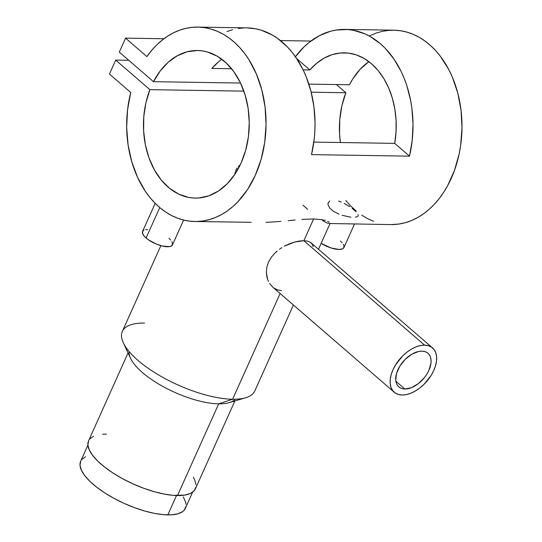 <?xml version="1.0" encoding="UTF-8"?>
<svg xmlns="http://www.w3.org/2000/svg" width="542" height="542" viewBox="0 0 542 542"><rect width="100%" height="100%" fill="white"/><g stroke="black" fill="none" stroke-linecap="round" stroke-linejoin="round"><path stroke-width="0.81" d="M87.906 445.145L80.656 461.269A57.391 20.603 24.2 0 0 107.241 494.453A57.391 20.603 24.2 0 0 167.81 514.9L176.502 495.551L167.81 514.9A57.391 20.603 24.2 0 0 185.357 508.321L192.6 492.197M85.548 456.743L81.842 459.42M80.724 461.127L80.006 465.212L81.32 470.049L84.62 475.456L89.782 481.221L96.605 487.123L104.823 492.935L114.132 498.43L124.159 503.41L134.531 507.671L144.843 511.052L154.694 513.423L163.718 514.697L171.563 514.819L177.925 513.789L182.559 511.641L184.172 510.178L185.906 506.526M186.008 504.378L185.608 502.041L183.284 496.899M339.062 214.219L333.621 211.414L329.732 208.047L327.998 204.652L328.222 202.532M350.904 217.207L342.083 215.316M358.045 216.136L355.362 217.274M358.052 214.51L358.242 215.56M352.144 208.392L356.033 211.753M343.337 244.313L344.001 245.783L343.587 248.107L342.53 248.873L338.913 249.456L330.884 247.911L321.142 243.324A16.395 5.887 24.2 0 0 343.926 247.579L354.515 224.015M155.188 203.345L142.56 231.441A16.395 5.887 24.2 0 0 146.083 237.985L159.755 207.566L146.083 237.985A16.395 5.887 24.2 0 0 161.672 245.878A16.395 5.887 24.2 0 0 172.471 244.882L183.63 220.059M424.596 345.152A29.282 17.5 -49.1 0 1 432.55 347.93A29.282 17.5 -49.1 0 1 430.68 376.128A29.282 17.5 -49.1 0 1 402.191 395.003A29.282 17.5 -49.1 0 1 394.237 392.225A29.282 17.5 -49.1 0 1 396.107 364.028A29.282 17.5 -49.1 0 1 424.596 345.152L303.859 240.709L424.596 345.152L420.396 345.566L415.931 346.927L411.364 349.17L406.879 352.225L402.645 355.958L395.558 364.901L392.984 369.759L391.188 374.624L390.247 379.319L390.199 383.661L391.039 387.476L392.74 390.626L395.233 392.984L398.424 394.461L402.191 395.003L406.385 394.59L410.856 393.228L415.416 390.985L419.901 387.93L424.142 384.19L431.229 375.254L433.803 370.396L435.599 365.532L436.534 360.837L436.588 356.494L435.748 352.679L434.047 349.529L431.554 347.171L428.363 345.694L424.596 345.152M307.524 241.143L303.859 240.709L307.524 241.143L310.322 242.294L307.524 241.143M311.386 243.134L310.322 242.294L312.206 244.144L313.181 246.664M404.881 389.021A22.256 13.299 -49.1 0 1 398.831 386.907A22.256 13.299 -49.1 0 1 400.253 365.484A22.256 13.299 -49.1 0 1 421.906 351.135A22.256 13.299 -49.1 0 1 427.95 353.248A22.256 13.299 -49.1 0 1 426.527 374.671A22.256 13.299 -49.1 0 1 404.881 389.021L395.87 381.229L404.881 389.021L402.015 388.614L399.589 387.489L397.692 385.694L396.405 383.302L395.762 380.403L396.514 373.533L399.84 366.141L405.226 359.353L411.852 354.19L418.715 351.446L421.906 351.135L424.772 351.541L427.198 352.666L429.088 354.461L430.382 356.853L431.019 359.752L430.985 363.052L428.905 370.322L426.947 374.014L424.467 377.55L418.343 383.648L411.459 387.672L404.881 389.021M160.866 245.655L122.336 331.386A72.614 26.07 24.2 0 0 155.974 373.377A72.614 26.07 24.2 0 0 232.606 399.244L280.126 293.513L232.606 399.244L218.704 403.837A58.563 21.023 24.2 0 0 229.185 402.659L245.601 397.781A72.614 26.07 -155.8 0 1 232.606 399.244A72.614 26.07 24.2 0 0 254.808 390.924L293.418 305.01M235.208 399.237A58.563 21.023 -155.8 0 1 218.704 403.837L177.478 495.571A58.563 21.023 24.2 0 0 195.384 488.857L234.889 400.965M313.635 218.954L303.859 240.709L313.635 218.954L322.388 219.74L313.635 218.954L301.874 219.408L313.635 218.954M325.43 220.479L322.388 219.74L325.43 220.479M329.136 222.132L327.653 221.312L329.136 222.132M329.983 223.521L390.775 224.584A97.214 69.694 -89.1 0 0 461.987 128.474A97.214 69.694 -89.1 0 0 393.831 30.183L344.841 29.41A97.214 69.694 90.9 0 1 409.488 156.157L311.514 154.619A97.214 69.694 -89.1 0 0 246.867 27.872L197.884 27.1A97.214 69.694 90.9 0 1 266.041 125.398A97.214 69.694 90.9 0 1 194.829 221.502A97.214 69.694 90.9 0 1 130.744 92.472L109.437 74.037L130.744 92.472L127.56 109.687L126.665 127.39L128.095 144.985L131.794 161.902L137.641 177.559L145.446 191.448L149.999 197.579L154.937 203.101L160.222 207.965L165.811 212.132L171.658 215.56L177.701 218.236L183.907 220.127L190.215 221.217L196.577 221.502L202.932 220.973L209.232 219.639L215.425 217.511L221.461 214.605L227.288 210.946L232.857 206.563L238.121 201.495L247.565 189.483L255.302 175.296L261.081 159.409L264.699 142.356L266.047 124.707L265.079 107.038L261.813 89.945L256.38 73.997L248.941 59.722L244.55 53.367L239.754 47.601L234.598 42.472L229.124 38.028L223.379 34.302L217.403 31.328L211.258 29.126L204.984 27.717L198.636 27.12L192.275 27.324L185.94 28.347L179.7 30.162L173.596 32.764L167.681 36.131L162.004 40.23L156.618 45.033L151.557 50.494L146.875 56.578A97.214 69.694 90.9 0 1 197.884 27.1M302.951 205.127L307.666 209.314M239.855 165.12L238.317 166.469L239.855 165.12M237.05 168.027L236.061 169.775L237.05 168.027M235.668 170.716L236.061 169.775L235.668 170.716M234.971 173.697L235.357 171.685L234.971 173.697M295.417 56.714A97.214 69.694 90.9 0 1 344.841 29.41M329.712 223.609L327.239 223.04L322.632 220.655M295.153 219.991L288.127 220.675L295.153 219.991M280.892 221.36L273.486 221.942L280.892 221.36M266.047 222.342L273.486 221.942L266.047 222.342M194.829 221.502L251.142 222.308M153.494 81.686A73.787 52.899 90.9 0 1 197.512 50.521A73.787 52.899 90.9 0 1 249.245 125.134A73.787 52.899 90.9 0 1 195.195 198.081A73.787 52.899 90.9 0 1 149.91 89.66L243.866 91.137L149.91 89.66L115.71 60.081L109.437 74.037L115.71 60.081L128.752 60.284L115.71 60.081L149.91 89.66L145.92 102.756L143.793 116.645L143.61 130.818L145.364 144.748L149.009 157.925L154.395 169.863L161.333 180.12L169.558 188.318L178.772 194.151L188.636 197.41L193.704 198.026L198.792 197.965L208.846 195.811L218.446 191.014L227.233 183.752L234.876 174.3L241.095 163.006L245.668 150.283L248.426 136.598L249.252 122.465L248.134 108.393L245.106 94.911L240.275 82.513L233.826 71.659L225.994 62.743L217.064 56.104L207.376 51.978L202.356 50.907L197.281 50.521L187.146 51.781L177.356 55.724L168.271 62.194L160.215 70.955L153.494 81.686L240.533 83.055L153.494 81.686L119.294 52.107L153.494 81.686M349.441 84.769L308.865 84.125L349.441 84.769A73.787 52.899 -89.1 0 1 368.838 61.605L360.037 69.39L352.618 79.179L349.441 84.769M345.857 92.743A73.787 52.899 -89.1 0 0 340.41 142.519L339.556 133.901L339.746 119.728L341.867 105.839L345.857 92.743L311.183 92.194L345.857 92.743L336.399 84.559L345.857 92.743M221.874 59.295A73.787 52.899 -89.1 0 0 211.875 68.427L231.583 68.739L211.875 68.427L218.643 61.768M394.705 143.373L313.832 142.099L394.705 143.373L396.033 132.004L396.08 120.514L394.854 109.166L392.367 98.237L388.689 88L383.919 78.705L378.153 70.568L371.548 63.793L364.251 58.543L356.453 54.945L348.33 53.089L340.091 53.014L331.928 54.728L324.035 58.19L316.616 63.312L309.848 69.965A73.787 52.899 90.9 0 1 344.475 52.831A73.787 52.899 90.9 0 1 394.705 143.373L409.488 156.157L394.705 143.373M303.127 69.864L309.848 69.965L296.698 58.59L309.848 69.965L303.127 69.864M310.878 41.056L280.451 40.575L310.878 41.056M163.921 38.746L125.568 38.143L119.294 52.107L125.568 38.143L163.921 38.746M146.875 56.578L125.568 38.143L146.875 56.578M369.542 35.847L375.647 33.245L381.893 31.422L388.221 30.406L394.583 30.196L400.931 30.799L407.205 32.202L413.35 34.403L419.325 37.378L425.07 41.104L430.544 45.548L435.7 50.677L440.497 56.443L448.844 69.701L452.326 77.079L457.766 93.028L461.025 110.121L461.994 127.783L460.646 145.439L459.115 154.077L454.399 170.615L447.611 185.71L443.512 192.559L438.986 198.867L434.067 204.578L428.803 209.646L423.234 214.022L417.415 217.681L411.378 220.587L405.179 222.715L398.878 224.049L390.714 224.584M373.648 221.319L367.605 218.643L361.758 215.208M356.175 211.041L350.884 206.177L345.776 200.445M299.475 241.014L303.859 240.709L294.604 242.044L299.475 241.014M289.455 243.785L294.604 242.044L284.326 246.197L289.455 243.785M281.813 247.66L279.401 249.286L281.813 247.66M277.118 251.061L274.97 253.006L277.118 251.061M271.264 257.308L274.97 253.006L271.264 257.308L268.5 262.098L271.264 257.308M266.854 267.125L268.5 262.098L266.854 267.125L266.339 272.206L266.854 267.125M266.915 277.043L266.339 272.206L267.579 279.32L266.915 277.043M268.466 281.44L267.579 279.32L268.466 281.44M272.843 287.213L269.557 283.398L272.775 287.152L394.237 392.225M281.454 290.566L277.511 289.889L273.913 288.046M106.456 434.135L102.628 434.223M93.542 436.229L89.762 438.959M88.624 440.7L87.885 444.874L89.227 449.806L92.594 455.321L97.865 461.208L104.823 467.224L113.21 473.159L122.709 478.769L132.939 483.843L143.522 488.193L154.043 491.641L164.104 494.06L173.311 495.361L184.761 495.11L190.398 493.477L194.178 490.754L195.947 487.028M196.055 484.839L194.713 479.9L193.277 477.204M128.054 352.95L88.556 440.849A58.563 21.023 24.2 0 0 115.676 474.711A58.563 21.023 24.2 0 0 177.478 495.571L218.704 403.837A58.563 21.023 -155.8 0 1 159.768 384.691A58.563 21.023 -155.8 0 1 129.131 351.562M123.325 342.822L130.575 358.337A58.563 21.023 24.2 0 0 218.704 403.837L232.606 399.244A72.614 26.07 -155.8 0 1 123.325 342.822A72.614 26.07 -155.8 0 1 144.538 323.066M143.955 230.147L142.898 230.912L142.485 233.236L144.368 236.312L148.244 239.666L156.462 244.117L162.329 246.041L169.497 246.63L171.076 246.176L172.627 244.374L171.882 241.624M170.669 240.018L168.948 238.345M147.573 229.564L145.534 229.693M344.177 203.399L349.692 206.644M338.506 201.062L341.318 202.078M328.012 203.148L329.753 200.926M342.117 242.714L340.403 241.034M295.065 57.181L304.035 46.897L308.94 42.561L319.428 35.65L330.573 31.233L336.297 30.006L347.849 29.546L353.594 30.318L364.841 33.841L370.261 36.565L380.511 43.855L385.267 48.36L393.885 58.963L401.114 71.422L404.142 78.244L406.751 85.399L410.653 100.507L411.913 108.353L413.011 124.375L412.198 140.459L409.488 156.157L311.514 154.619L314.224 138.915L314.868 130.893L315.038 122.838L313.94 106.815L310.952 91.293L306.169 76.707L303.141 69.884L295.912 57.425L291.759 51.869L287.294 46.822L277.524 38.374L272.287 35.027L261.298 30.216L255.621 28.78L246.806 27.872M244.096 27.906L238.324 28.469M232.599 29.695L226.963 31.578M432.55 347.93L311.088 242.863M330.098 223.392L318.479 249.259"/></g></svg>
